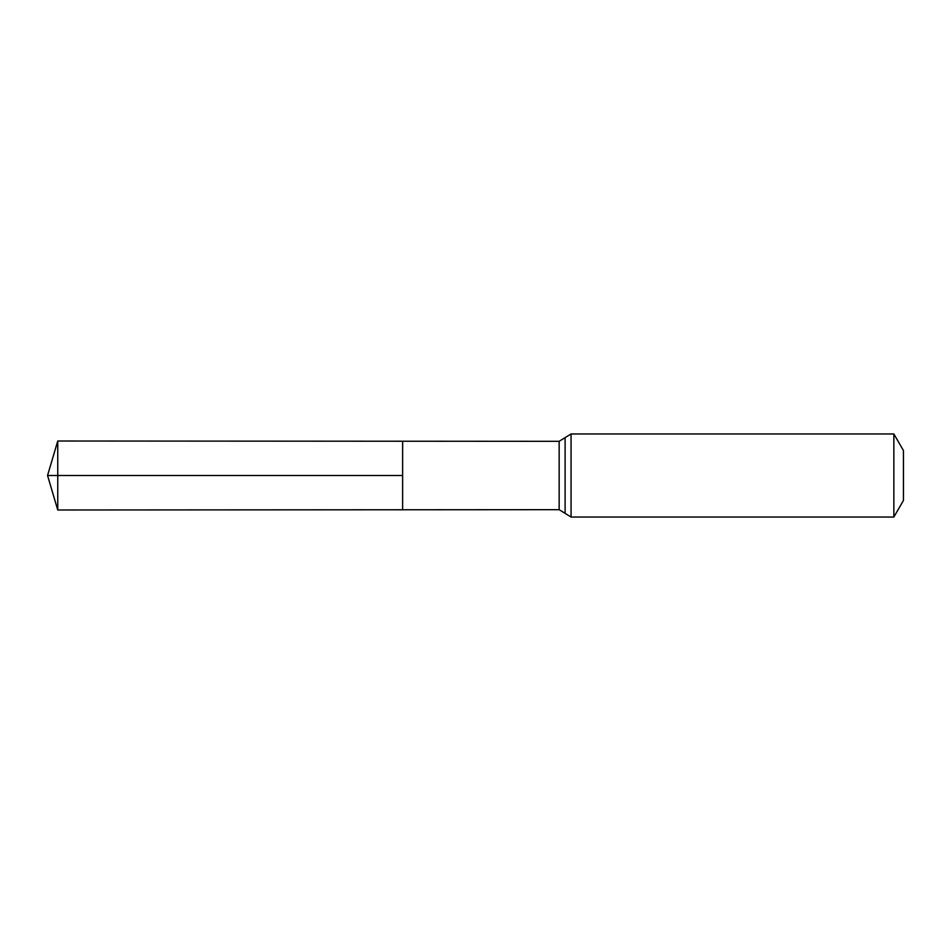 <?xml version="1.0" encoding="UTF-8"?>
<svg xmlns="http://www.w3.org/2000/svg" width="951" height="951" viewBox="0 0 951 951"><rect width="100%" height="100%" fill="white"/><g stroke="black" fill="none" stroke-linecap="round" stroke-linejoin="round"><path stroke-width="1.43" d="M402.63 475.5L402.63 441.228L57.749 441.014L57.749 509.986L402.63 509.772L402.63 441.228L559.152 441.323L559.152 509.677L402.63 509.772L402.63 475.5M893.857 433.953L893.857 517.047L903.45 500.428L903.45 450.572L893.857 433.953L571.064 433.953L559.152 441.323M57.749 441.014L47.55 475.5L402.63 475.5L47.55 475.5L57.749 509.986M893.857 517.047L571.064 517.047L571.064 433.953M571.064 517.047L565.108 513.362L565.108 437.638M565.108 513.362L559.152 509.677"/></g></svg>
